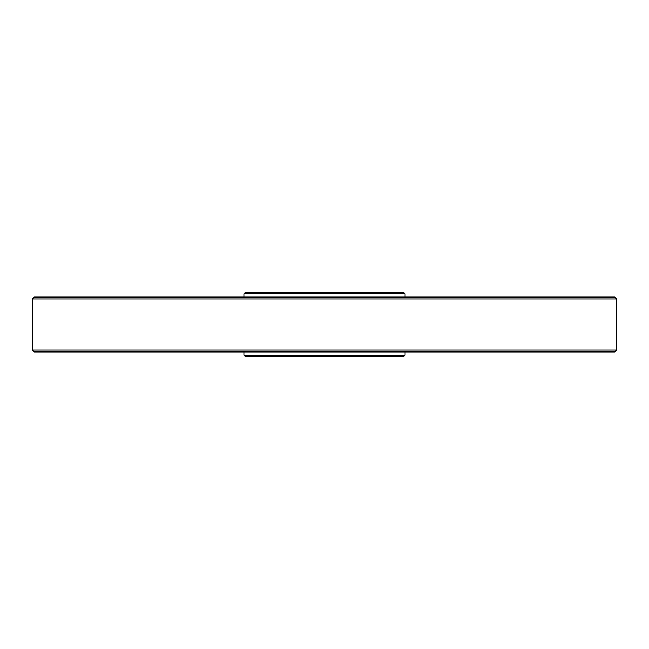 <?xml version="1.0" encoding="UTF-8"?>
<svg xmlns="http://www.w3.org/2000/svg" width="649" height="649" viewBox="0 0 649 649"><rect width="100%" height="100%" fill="white"/><g stroke="black" fill="none" stroke-linecap="round" stroke-linejoin="round"><path stroke-width="0.97" d="M405.106 355.222L243.894 355.222L245.298 356.626L403.702 356.626L405.106 355.222L405.106 351.953M245.298 292.375L403.702 292.375L405.106 293.778L243.894 293.778L245.298 292.375M405.106 297.047L405.106 293.778M616.55 298.913L32.45 298.913L34.316 297.047L614.684 297.047L616.55 298.913L616.55 350.087L614.684 351.953L34.316 351.953L32.45 350.087L616.55 350.087M243.894 355.222L243.894 351.953M243.894 297.047L243.894 293.778M32.45 298.913L32.45 350.087"/></g></svg>
